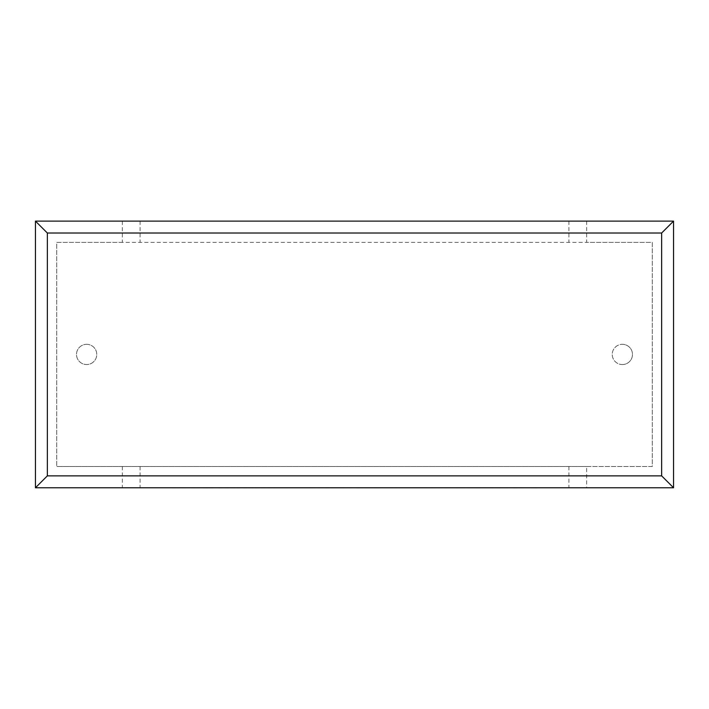 <?xml version="1.0" encoding="UTF-8"?>
<svg xmlns="http://www.w3.org/2000/svg" width="709" height="709" viewBox="0 0 709 709"><rect width="100%" height="100%" fill="white"/><g stroke="black" fill="none" stroke-linecap="round" stroke-linejoin="round"><path stroke-width="0.53" stroke-dasharray="3.54 2.66" d="M622.36 364.559A10.121 10.121 0 0 0 632.481 354.438A10.121 10.121 0 0 0 622.36 344.317A10.121 10.121 0 0 1 632.481 354.438A10.121 10.121 0 0 1 622.36 364.559A10.121 10.121 0 0 1 612.239 354.438A10.121 10.121 0 0 1 622.36 344.317A10.121 10.121 0 0 0 612.239 354.438A10.121 10.121 0 0 0 622.36 364.559M86.64 344.317A10.121 10.121 0 0 1 96.761 354.438A10.121 10.121 0 0 1 86.64 364.559A10.121 10.121 0 0 1 76.519 354.438A10.121 10.121 0 0 1 86.64 344.317A10.121 10.121 0 0 1 96.761 354.438A10.121 10.121 0 0 1 86.64 364.559A10.121 10.121 0 0 1 76.519 354.438A10.121 10.121 0 0 1 86.64 344.317M586.644 221.111L586.644 242.381L652.28 242.381L652.28 466.504L586.644 466.504L586.644 487.774L673.55 487.774L673.55 221.111L122.356 221.111L122.356 242.381L586.644 242.381M122.356 221.111L35.45 221.111L35.45 487.774L586.644 487.774M122.356 242.381L56.72 242.381L56.72 466.504L56.72 242.381L652.28 242.381L652.28 466.504L56.72 466.504L586.644 466.504M122.356 466.504L122.356 487.774M140.072 221.111L140.072 242.381M568.928 221.111L568.928 242.381M140.072 466.504L140.072 487.774M568.928 466.504L568.928 487.774M192.609 487.774L258.12 487.774L192.609 487.774M172.065 487.889L192.387 487.774M192.387 487.889L203.51 487.774M203.51 487.889L219.09 487.774M219.09 487.889L240.838 487.774M240.838 487.889L224.753 487.774M224.753 487.889L413.666 487.774L248.815 487.774M204.219 487.889L212.957 487.889L204.219 487.774M356.999 487.889L359.747 487.889L356.999 487.774M312.678 487.889L273.054 487.889L312.678 487.774M248.815 487.889L325.812 487.774M325.812 487.889L344.078 487.774M344.078 487.889L340.515 487.774M340.515 487.889L359.569 487.774M359.569 487.889L393.318 487.774M393.318 487.889L374.955 487.774M374.955 487.889L393.123 487.774M393.123 487.889L537.014 487.774L401.719 487.774M401.719 487.889L493.127 487.774M493.127 487.889L476.545 487.774M476.545 487.889L496.903 487.774M496.903 487.889L513.484 487.774M513.484 487.889L533.053 487.774M533.053 487.889L537.014 487.889"/><path stroke-width="1.06" d="M673.55 487.774L35.45 487.774L35.45 221.111L673.55 221.111L673.55 487.774L661.648 475.872L661.648 233.013L673.55 221.111M35.45 487.774L47.352 475.872L661.648 475.872M661.648 233.013L47.352 233.013L35.45 221.111M537.014 487.774L172.065 487.774M47.352 233.013L47.352 475.872"/></g></svg>
